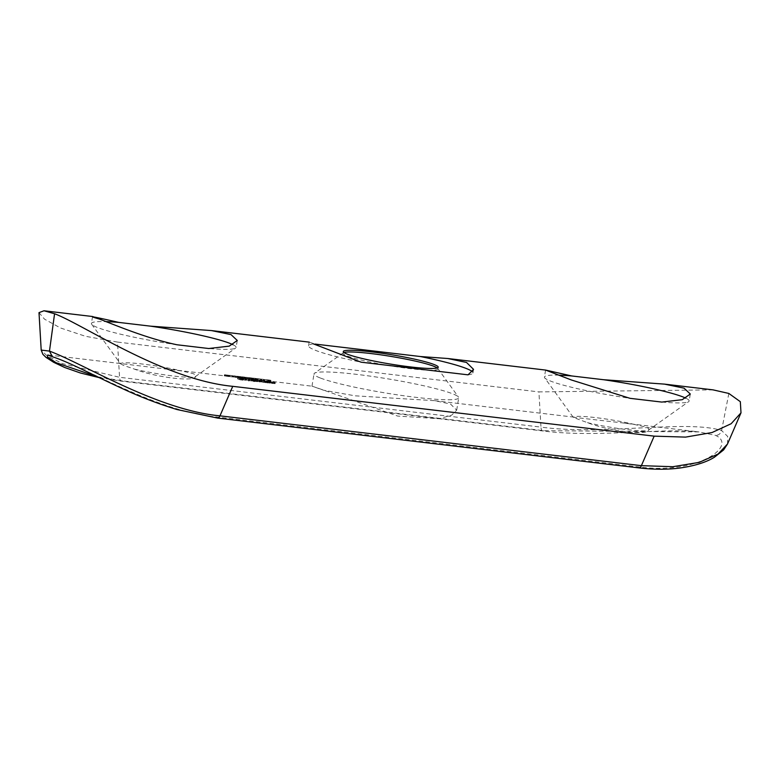 <?xml version="1.0" encoding="UTF-8"?>
<svg xmlns="http://www.w3.org/2000/svg" width="780" height="780" viewBox="0 0 780 780"><rect width="100%" height="100%" fill="white"/><g stroke="black" fill="none" stroke-linecap="round" stroke-linejoin="round"><path stroke-width="0.58" stroke-dasharray="3.9 2.92" d="M634.696 424.525A38.132 3.724 9.4 0 0 595.462 417.593A38.132 3.724 9.4 0 0 573.466 417.281L624.234 423.091L634.696 424.525L645.928 427.118C648.385 428.084 649.301 429.01 648.667 429.887C648.648 435.805 609.151 431.135 587.438 422.643L573.358 417.466L544.664 377.793A73.34 7.156 9.4 0 0 550.943 381.235A73.34 7.156 9.4 0 0 630.025 398.327M559.036 375.18A73.34 7.156 9.4 0 0 544.43 377.042A73.34 7.156 9.4 0 0 544.664 377.793M661.81 402.08A73.34 7.156 9.4 0 0 688.682 401.632A73.34 7.156 9.4 0 0 689.14 400.998A73.34 7.156 9.4 0 0 685.99 398.239M134.413 369.096A38.132 3.724 9.4 0 0 172.302 375.863A38.132 3.724 9.4 0 0 195.419 376.584A38.132 3.724 9.4 0 0 195.643 376.331C195.624 382.249 156.117 377.578 134.413 369.096L123.367 365.342L120.432 363.724L122.606 363.792L181.672 370.968L192.904 373.561C195.361 374.527 196.268 375.453 195.643 376.331M232.966 344.692A73.34 7.156 -170.6 0 1 236.116 347.441A73.34 7.156 -170.6 0 1 235.657 348.075A73.34 7.156 -170.6 0 1 208.777 348.523M177.001 344.77A73.34 7.156 -170.6 0 1 97.919 327.678A73.34 7.156 -170.6 0 1 91.64 324.236A73.34 7.156 -170.6 0 1 91.406 323.485A73.34 7.156 -170.6 0 1 106.002 321.623M343.98 352.502A48.107 4.7 9.4 0 0 343.307 352.814A48.107 4.7 9.4 0 0 343.005 353.233A48.107 4.7 9.4 0 0 347.266 355.982A48.107 4.7 9.4 0 0 400.169 367.341A48.107 4.7 9.4 0 0 437.931 368.95A48.107 4.7 9.4 0 0 437.775 368.452A48.107 4.7 9.4 0 0 437.239 367.945M320.522 378.076A73.34 7.156 9.4 0 0 401.154 395.392A73.34 7.156 9.4 0 0 458.718 397.839A73.34 7.156 9.4 0 0 458.484 397.088A73.34 7.156 9.4 0 0 452.215 393.647A73.34 7.156 9.4 0 0 375.073 376.837A73.34 7.156 9.4 0 0 314.476 373.25A73.34 7.156 9.4 0 0 314.008 373.883A73.34 7.156 9.4 0 0 320.522 378.076M318.805 388.45L397.693 416.072L439.091 418.723L451.688 415.174L456.68 410.173L450.499 404.011L434.684 400.676L355.173 395.831L323.427 390.195L312.146 386.197L318.805 388.45M261.173 380.26L263.318 380.513A248.771 106.314 96.7 0 1 263.591 380.562L261.446 380.308A248.771 106.314 -83.3 0 0 261.173 380.26L261.368 379.099A249.941 106.811 96.7 0 1 261.631 379.148L261.446 380.308M252.33 379.197L254.972 379.509A248.771 106.314 -83.3 0 0 254.368 379.402L254.865 379.47A248.771 106.314 96.7 0 1 255.469 379.567L256.113 379.645A248.771 106.314 96.7 0 1 256.386 379.694L255.743 379.616A248.771 106.314 96.7 0 1 257.556 379.987L252.33 379.197L252.525 378.037L257.644 378.817L257.449 379.967M245.739 378.436L247.884 378.69A248.771 106.314 96.7 0 1 248.147 378.739L246.002 378.485A248.771 106.314 -83.3 0 0 245.739 378.436L245.924 377.276A249.941 106.811 96.7 0 1 246.197 377.325L246.002 378.485M237.052 376.204L241.985 376.896L237.218 376.243L237.032 377.393L241.79 378.056L236.857 377.354L237.042 376.204M241.79 378.056L240.893 378.017L241.078 376.857L241.985 376.896L241.79 378.056M238.582 377.676L239.041 376.506L238.582 377.676M240.835 377.851L241.03 376.691L240.835 377.851M229.505 376.467L232.81 376.935L229.018 376.486L229.213 375.336L232.45 375.843L232.255 376.994L232.996 375.775L229.691 375.307L229.505 376.467M270.202 382.697L270.709 382.765A248.771 106.314 96.7 0 1 271.372 383.029L274.151 383.409A248.771 106.314 -83.3 0 0 273.283 383.068L273.78 383.126A248.771 106.314 96.7 0 1 274.726 383.497L272.22 383.37A248.771 106.314 96.7 0 1 272.552 383.516L272.054 383.458A248.771 106.314 -83.3 0 0 270.202 382.697L270.397 381.547A249.941 106.811 96.7 0 1 272.249 382.307L272.054 383.458M273.829 383.604L274.511 383.575L274.706 382.424L274.014 382.453L273.829 383.604M272.249 382.307L272.747 382.366A249.941 106.811 -83.3 0 0 272.415 382.219L274.921 382.346L274.141 383.711L274.921 382.346A249.941 106.811 -83.3 0 0 273.965 381.976L273.78 383.126M265.697 382.707A248.771 106.314 -83.3 0 0 265.356 382.561L260.988 381.869L260.959 380.572L260.988 381.869L264.166 382.073A248.771 106.314 -83.3 0 0 263.845 381.947L264.342 382.005A248.771 106.314 96.7 0 1 266.194 382.765L265.882 381.547L266.194 382.765M253.929 381.556A248.771 106.314 -83.3 0 0 252.827 381.069L248.479 380.396L248.45 379.099L248.479 380.396L251.657 380.591A248.771 106.314 -83.3 0 0 251.335 380.474L251.833 380.533A248.771 106.314 96.7 0 1 254.426 381.615L254.124 380.396L254.426 381.615M243.155 379.558L246.197 380.299L241.673 379.46L241.868 378.31L241.897 379.606L245.378 379.899L242.346 379.655L242.541 378.495L243.341 378.407L243.155 379.558M245.993 380.084L246.188 378.934L245.993 380.084M97.441 376.779L122.372 380.854L543.797 430.677L698.997 431.925L715.426 435.337C738.28 445.263 698.158 475.488 637.786 466.762L216.372 416.949C157.15 411.538 86.716 368.238 53.878 357.133L47.834 354.949L122.606 363.792M237.539 378.836L238.036 378.895A248.771 106.314 96.7 0 1 239.275 379.392L241.488 379.655A248.771 106.314 96.7 0 1 241.751 379.762L239.538 379.499A248.771 106.314 96.7 0 1 240.308 379.84L242.531 380.094A248.771 106.314 96.7 0 1 242.785 380.211L240.074 379.889A248.771 106.314 -83.3 0 0 237.539 378.836L237.734 377.686A249.941 106.811 96.7 0 1 240.259 378.739L240.074 379.889M246.051 379.85L246.548 379.909A248.771 106.314 96.7 0 1 249.142 380.981L248.635 380.923A248.771 106.314 -83.3 0 0 246.051 379.85L246.236 378.69A249.941 106.811 96.7 0 1 248.83 379.772L248.635 380.923M252.983 380.669L253.481 380.728A248.771 106.314 96.7 0 1 254.26 381.03L256.708 381.371A248.771 106.314 -83.3 0 0 255.772 380.991L256.269 381.049A248.771 106.314 96.7 0 1 256.99 381.342L259.555 381.722A248.771 106.314 -83.3 0 0 258.55 381.322L259.058 381.381A248.771 106.314 96.7 0 1 260.062 381.781L255.011 381.342A248.771 106.314 96.7 0 1 255.333 381.478L254.826 381.42A248.771 106.314 -83.3 0 0 252.983 380.669L253.169 379.509A249.941 106.811 96.7 0 1 255.021 380.269L254.826 381.42M256.454 381.547L256.903 380.221L256.454 381.547M259.243 381.878L259.75 380.572L259.243 381.878M255.021 380.269L255.518 380.328A249.941 106.811 -83.3 0 0 255.197 380.191L260.247 380.63L259.555 381.985L260.247 380.63A249.941 106.811 -83.3 0 0 259.243 380.231L259.058 381.381M257.615 381.625L256.766 381.654L256.961 380.503L257.81 380.474L257.615 381.625M265.483 382.142L265.99 382.2A248.771 106.314 96.7 0 1 266.662 382.463L269.431 382.853A248.771 106.314 -83.3 0 0 268.564 382.512L269.061 382.57A248.771 106.314 96.7 0 1 270.007 382.941L267.501 382.814A248.771 106.314 96.7 0 1 267.842 382.96L267.335 382.902A248.771 106.314 -83.3 0 0 265.483 382.142L265.678 380.991A249.941 106.811 96.7 0 1 267.53 381.742L267.335 382.902M269.11 383.048L269.792 383.019L269.987 381.869L269.295 381.898L269.11 383.048M267.53 381.742L268.027 381.8A249.941 106.811 -83.3 0 0 267.696 381.664L270.202 381.79L269.422 383.156L270.202 381.79A249.941 106.811 -83.3 0 0 269.256 381.41L269.061 382.57M225.82 376.126L228.92 376.584L225.82 376.126L226.015 374.965L228.871 375.414L228.676 376.574M224.435 375.911L225.322 375.97L225.518 374.81L224.63 374.751L224.435 375.911M227.877 376.311L226.999 376.262L227.185 375.112L228.062 375.16L227.877 376.311M235.209 377.305L236.067 377.413A248.771 106.314 -83.3 0 0 233.707 376.964L234.214 377.023A248.771 106.314 96.7 0 1 236.827 377.53L235.209 377.305L235.394 376.155L235.989 376.252L235.804 377.403M244.998 378.476L240.572 377.773L244.364 378.222A248.771 106.314 96.7 0 1 244.627 378.271L242.034 377.959L246.197 378.563L242.599 378.134L245.68 378.505L245.866 377.344L245.193 377.315L244.998 378.476M246.197 378.563L245.291 378.534L245.486 377.383L246.392 377.413L246.197 378.563M251.862 379.285L247.435 378.583L251.219 379.031A248.771 106.314 96.7 0 1 251.492 379.08L248.898 378.768L253.061 379.382L249.464 378.944L252.535 379.314L252.73 378.163L252.047 378.125L251.862 379.285M253.061 379.382L252.154 379.343L252.34 378.193L253.256 378.222L253.061 379.382M257.81 379.811L261.115 380.279L257.322 379.831L257.517 378.68L260.754 379.187L260.559 380.338L261.3 379.129L257.995 378.651L257.81 379.811M268.769 381.313L267.872 381.079A248.771 106.314 -83.3 0 0 267.599 381.03L270.767 381.498L268.769 381.313L268.964 380.152L270.952 380.338L270.767 381.498M264.401 380.669L264.391 379.431L264.401 380.669M264.693 380.679L265.102 379.577L264.683 380.669M91.64 324.236L120.432 363.724A38.132 3.724 -170.6 0 1 142.428 364.036A38.132 3.724 -170.6 0 1 181.672 370.968M309.29 342.137L315.139 344.087M713.037 389.863L538.912 391.901L540.969 427.108L119.555 377.296L62.468 363.616L46.644 355.505L41.194 350.074M122.372 380.854A5.869 2.506 96.7 0 1 121.427 381.147A5.869 2.506 96.7 0 1 119.555 377.296L117.487 342.079L538.912 391.901M117.487 342.079L85.439 336.277L60.45 327.961L44.548 319.186L39 312.644M587.438 422.643A38.132 3.724 9.4 0 0 625.326 429.409A38.132 3.724 9.4 0 0 648.453 430.141A38.132 3.724 9.4 0 0 648.667 429.887M727.506 444.005L727.701 436.459L721.607 430.56C687.356 419.513 603.379 435.591 540.969 427.108A5.869 2.506 96.7 0 0 542.851 430.969C597.392 437.97 661.986 427.645 698.997 431.925L624.234 423.091M728.842 393.452L721.607 430.56C720.593 433.816 718.526 435.406 715.426 435.337M313.433 343.882A83.314 8.131 9.4 0 0 308.558 345.755A83.314 8.131 9.4 0 0 361.12 362.193M468.068 374.839A83.314 8.131 9.4 0 0 472.943 372.967A83.314 8.131 9.4 0 0 472.348 371.728M52.933 356.918L53.878 357.133M240.259 378.739L242.98 379.06L242.785 380.211M242.98 379.06A249.941 106.811 -83.3 0 0 242.716 378.944L242.531 380.094M242.716 378.944L240.503 378.68L240.308 379.84M240.503 378.68A249.941 106.811 -83.3 0 0 239.723 378.349L239.538 379.499M239.723 378.349L241.946 378.612L241.751 379.762M241.946 378.612A249.941 106.811 -83.3 0 0 241.683 378.505L241.488 379.655M241.683 378.505L239.47 378.241L239.275 379.392M239.47 378.241A249.941 106.811 -83.3 0 0 238.232 377.744L238.036 378.895M238.232 377.744L237.734 377.686M245.232 378.739L242.083 378.456L246.188 378.934L242.541 378.495L245.232 378.739L245.047 379.889M245.573 378.748L245.378 379.899M243.175 378.319L242.989 379.48M243.175 378.768L242.98 379.918M245.105 379.109L244.92 380.26M245.72 380.113L242.629 379.753L245.72 380.113L245.915 378.963L245.72 380.113M242.824 378.602L245.915 378.963L242.824 378.602L242.629 379.753M243.682 378.817L243.496 379.967M244.91 379.012L244.715 380.162M248.83 379.772L249.142 380.981M249.327 379.831A249.941 106.811 -83.3 0 0 246.733 378.748L246.548 379.909M246.733 378.748L246.236 378.69M254.621 380.455A249.941 106.811 -83.3 0 0 252.028 379.382L251.833 380.533M252.028 379.382L251.335 380.474M251.531 379.324A249.941 106.811 96.7 0 1 251.843 379.441L251.657 380.591M251.843 379.441L249.834 379.109L249.639 380.26M249.834 379.109L248.674 379.236L251.765 379.889L251.569 381.04M251.765 379.889L253.022 379.918L252.827 381.069M253.022 379.918A249.941 106.811 96.7 0 1 254.124 380.396M251.345 380.952L248.976 380.455L252.262 380.835L252.447 379.685L251.54 379.792L251.345 380.952M252.447 379.685L249.171 379.294L248.976 380.455L249.883 380.348L250.078 379.197L252.447 379.685M249.171 379.294L250.078 379.197L249.171 379.294M255.518 380.328L255.333 381.478M255.197 380.191L255.011 381.342M256.025 380.367L255.83 381.517M259.243 380.231L258.55 381.322M258.745 380.172A249.941 106.811 96.7 0 1 259.75 380.572L257.176 380.182A249.941 106.811 -83.3 0 0 256.454 379.899L256.269 381.049M256.454 379.899L255.772 380.991M255.957 379.84A249.941 106.811 96.7 0 1 256.903 380.221L254.456 379.88A249.941 106.811 -83.3 0 0 253.666 379.577L253.481 380.728M253.666 379.577L253.169 379.509M266.389 381.615A249.941 106.811 -83.3 0 0 264.537 380.854L264.342 382.005M264.537 380.854L263.845 381.947M264.03 380.796A249.941 106.811 96.7 0 1 264.352 380.923L264.166 382.073M264.352 380.923L262.334 380.591L262.148 381.742M262.334 380.591L261.183 380.718L264.264 381.371L264.079 382.522M264.264 381.371L265.541 381.41L265.356 382.561M263.854 382.424L261.485 381.927L264.771 382.317L264.956 381.166L264.049 381.274L263.854 382.424M264.956 381.166L261.68 380.776L261.485 381.927L262.392 381.829L262.587 380.679L264.956 381.166M261.68 380.776L262.587 380.679L261.68 380.776M268.027 381.8L267.842 382.96M267.696 381.664L267.501 382.814M269.256 381.41L268.564 382.512M268.749 381.352A249.941 106.811 96.7 0 1 269.627 381.703L267.423 381.527L267.228 382.678M267.423 381.527L266.848 381.313A249.941 106.811 -83.3 0 0 266.175 381.049L265.99 382.2M266.175 381.049L265.678 380.991M272.747 382.366L272.552 383.516M272.415 382.219L272.22 383.37M273.965 381.976L273.283 383.068M273.468 381.917A249.941 106.811 96.7 0 1 274.346 382.258L272.142 382.083L271.947 383.233M272.142 382.083L271.567 381.869A249.941 106.811 -83.3 0 0 270.894 381.605L270.709 382.765M270.894 381.605L270.397 381.547M228.871 375.414L228.92 376.584M229.115 375.433L226.58 375.034L226.395 376.194M226.58 375.034L226.015 374.965M226.619 376.204L224.932 375.96L227.36 376.252L227.546 375.092L226.814 375.043L226.619 376.204M227.546 375.092L225.118 374.81L224.932 375.96L225.625 376.019L225.81 374.858L227.546 375.092M225.118 374.81L225.81 374.858L225.118 374.81M232.45 375.843L232.996 375.775L232.45 375.843M231.631 375.57L229.71 375.394L229.515 376.545L232.303 376.877L229.515 376.545L229.983 375.356L231.631 375.57L231.436 376.73M232.196 375.784L232.001 376.935L232.196 375.784M235.989 376.252L237.022 376.369L236.827 377.53M237.022 376.369A249.941 106.811 -83.3 0 0 234.4 375.863L234.214 377.023M234.4 375.863L233.707 376.964M233.903 375.804A249.941 106.811 96.7 0 1 236.252 376.252L236.067 377.413M236.252 376.252L235.394 376.155M240.064 376.545L239.87 377.705M238.29 376.321L238.105 377.481M240.591 377.949L239.08 377.735L241.303 377.998L241.498 376.847L240.786 376.798L240.591 377.949M241.498 376.847L239.275 376.584L239.08 377.735L239.772 377.783L239.967 376.623L241.498 376.847M239.275 376.584L239.967 376.623L239.275 376.584M239.518 377.725L237.52 377.452L240.328 377.783L240.523 376.633L239.714 376.574L239.518 377.725M240.523 376.633L237.715 376.301L237.52 377.452L238.378 377.53L238.573 376.369L240.523 376.633M237.715 376.301L238.573 376.369L237.715 376.301M243.292 377.032L244.822 377.11A249.941 106.811 -83.3 0 0 244.549 377.072L240.766 376.623L245.866 377.344L243.292 377.032L243.107 378.193M242.794 376.974L242.599 378.134M242.229 376.808L242.034 377.959M244.822 377.11L244.627 378.271M244.549 377.072L244.364 378.222M240.766 376.623L240.572 377.773M244.013 377.062L243.818 378.222M246.197 377.325L248.342 377.578L248.147 378.739M248.342 377.578A249.941 106.811 -83.3 0 0 248.069 377.53L247.884 378.69M248.069 377.53L245.924 377.276M250.156 377.851L251.686 377.92A249.941 106.811 -83.3 0 0 251.413 377.881L247.621 377.432L252.73 378.163L250.156 377.851L249.961 379.002M249.659 377.793L249.464 378.944M249.093 377.618L248.898 378.768M251.686 377.92L251.492 379.08M251.413 377.881L251.219 379.031M247.621 377.432L247.435 378.583M250.877 377.881L250.682 379.031M257.644 378.817L257.556 379.987M257.741 378.827A249.941 106.811 -83.3 0 0 255.938 378.456L255.743 379.616M255.938 378.456L256.581 378.534L256.386 379.694M256.581 378.534A249.941 106.811 -83.3 0 0 256.308 378.485L256.113 379.645M256.308 378.485L255.665 378.407L255.469 379.567M255.665 378.407A249.941 106.811 -83.3 0 0 255.06 378.31L254.865 379.47M255.06 378.31L254.368 379.402M254.563 378.251A249.941 106.811 96.7 0 1 255.167 378.349L254.972 379.509M255.167 378.349L252.525 378.037M255.245 379.558L256.376 379.782A248.771 106.314 -83.3 0 0 255.245 379.558L255.431 378.398A249.941 106.811 96.7 0 1 256.571 378.622L256.376 379.782M256.571 378.622L253.773 378.202L253.578 379.363M253.773 378.202L255.431 378.398M260.754 379.187L261.3 379.129L260.754 379.187M259.935 378.924L258.014 378.739L257.819 379.889L260.305 380.279L257.819 379.889L258.287 378.7L259.935 378.924L259.74 380.075M260.5 379.129L260.305 380.279L260.5 379.129M261.631 379.148L263.776 379.402L263.591 380.562M263.776 379.402A249.941 106.811 -83.3 0 0 263.513 379.353L263.318 380.513M263.513 379.353L261.368 379.099M270.952 380.338L270.338 380.25L270.143 381.401M270.338 380.25L268.681 380.094L268.486 381.244M268.681 380.094L265.102 379.577L266.623 379.685L266.428 380.845M266.623 379.685L269.646 380.094L269.461 381.244M269.646 380.094L267.793 379.87L267.599 381.03M267.793 379.87A249.941 106.811 96.7 0 1 268.057 379.918L267.872 381.079M268.057 379.918L270.416 380.201L270.231 381.352M270.416 380.201L266.311 379.636L266.116 380.796M266.311 379.636L268.964 380.152M543.797 430.677A5.869 2.506 96.7 0 1 542.851 430.969L121.427 381.147L99.196 377.627M217.63 418.09A5.869 2.506 96.7 0 1 216.372 416.949M639.054 467.902A5.869 2.506 96.7 0 1 637.786 466.762M257.176 380.182L256.99 381.342M254.456 379.88L254.26 381.03M269.627 381.703L269.431 382.853M266.848 381.313L266.662 382.463M274.346 382.258L274.151 383.409M271.567 381.869L271.372 383.029M244.325 377.091L244.13 378.251M251.189 377.91L250.994 379.06M690.271 394.192L689.14 400.998M195.419 376.584L235.657 348.075M92.557 316.514L91.406 323.485M437.931 368.95L438.214 367.224M437.775 368.452L458.484 397.088M456.68 410.173L458.718 397.839M171.2 369.535L312.146 386.197M434.684 400.676L575.63 417.339M308.558 345.755L309.153 342.157M472.943 372.967L473.548 369.369M311.971 386.217L314.008 373.883M343.307 352.814L314.476 373.25M343.005 353.233L343.288 351.507M246.246 380.25L246.441 379.099M242.19 379.548L242.385 378.398M252.427 380.952L252.623 379.802M248.83 380.348L249.015 379.197M257.634 381.654L257.819 380.503M260.423 381.985L260.608 380.835M259.877 381.888L260.062 380.738M257.069 381.556L257.264 380.406M264.937 382.424L265.132 381.274M261.339 381.82L261.524 380.669M270.387 383.156L270.582 382.005M269.822 383.058L270.017 381.907M275.106 383.711L275.301 382.561M274.54 383.614L274.735 382.463M228.053 376.36L228.248 375.2M224.25 375.863L224.445 374.712M227.468 376.282L227.662 375.122M224.816 375.94L225.011 374.78M228.452 376.36L228.637 375.209M233.347 377.072L233.532 375.911M232.762 376.994L232.957 375.833M229.028 376.438L229.213 375.287M240.991 377.881L241.186 376.73M238.466 377.637L238.651 376.486M241.927 378.095L242.122 376.945M241.371 378.017L241.566 376.867M239.011 377.715L239.197 376.555M240.435 377.812L240.63 376.652M237.412 377.432L237.607 376.272M246.382 378.622L246.568 377.462M245.788 378.534L245.983 377.383M253.237 379.431L253.432 378.271M252.652 379.343L252.847 378.193M256.756 379.714L256.942 378.553M261.651 380.416L261.836 379.265M261.066 380.338L261.261 379.177M257.332 379.782L257.517 378.631M264.089 380.591L264.274 379.441M237.247 340.636L236.116 347.441M545.591 370.071L544.43 377.042M648.453 430.141L688.682 401.632"/><path stroke-width="1.17" d="M685.99 398.239A73.34 7.156 9.4 0 0 682.636 396.805A73.34 7.156 9.4 0 0 603.554 379.714L571.769 375.96A73.34 7.156 9.4 0 0 559.036 375.18M571.769 375.96L545.581 370.071L571.35 379.967L630.025 398.327L661.81 402.08L682.256 399.691L690.3 394.027L684.07 388.167L664.472 384.121L603.554 379.714M106.002 321.623A73.34 7.156 -170.6 0 1 118.745 322.403C92.664 316.427 86.2 315.305 99.343 319.04C112.505 323.915 145.528 338.208 177.001 344.77L208.777 348.523L229.232 346.135L237.276 340.47L231.036 334.61L211.439 330.574L150.53 326.157A73.34 7.156 -170.6 0 1 229.612 343.249A73.34 7.156 -170.6 0 1 232.966 344.692M43.992 310.772L54.571 313.745L49.471 351.107L41.194 350.074L39 312.644L43.992 310.772L92.557 316.514L99.343 319.04M347.558 354.256A48.107 4.7 9.4 0 0 400.452 365.615A48.107 4.7 9.4 0 0 438.214 367.224A48.107 4.7 9.4 0 0 433.943 364.465A48.107 4.7 9.4 0 0 381.049 353.116A48.107 4.7 9.4 0 0 343.288 351.507A48.107 4.7 9.4 0 0 347.558 354.256M437.239 367.945A48.107 4.7 9.4 0 0 433.66 366.2A48.107 4.7 9.4 0 0 385.164 355.485A48.107 4.7 9.4 0 0 343.98 352.502M472.348 371.728A83.314 8.131 9.4 0 0 465.553 368.209A83.314 8.131 9.4 0 0 420.381 356.528L447.74 358.507L466.508 362.447L473.548 369.369L468.068 374.839L361.12 362.193L313.433 343.882M54.571 313.745C83.362 324.509 163.527 379.714 232.742 386.334L219.97 415.847C157.131 409.958 83.47 363.675 49.471 351.107L52.358 356.684L47.834 354.949L47.463 356.909L56.014 362.68L97.441 376.779M150.53 326.157L118.745 322.403M315.139 344.087L420.381 356.528M232.742 386.334L654.167 436.147L685.6 437.112L712.042 432.529L731.143 423.725L741 412.834L740.327 401.69L728.842 393.452L713.037 389.863L664.472 384.121M52.358 356.684L52.933 356.918C70.132 362.583 90.743 374.088 123.64 389.161C140.878 397.156 158.691 403.952 177.089 409.558L217.63 418.09A5.869 2.506 96.7 0 0 219.97 415.847L641.384 465.66L672.828 466.713L699.173 462.384L718.039 454.067L727.506 444.005L741 412.834M217.63 418.09L639.054 467.902A5.869 2.506 96.7 0 0 641.384 465.66L654.167 436.147M211.439 330.574L309.29 342.137M447.74 358.507L545.581 370.071M41.194 350.074L42.89 354.325L46.039 357.396L53.732 362.339L64.76 367.517L80.379 372.976L99.196 377.627M727.506 444.005L723.596 449.933L714.402 457.236C706.017 462.433 694.083 466.089 678.6 468.195C666.529 469.657 653.347 469.57 639.054 467.902"/></g></svg>
